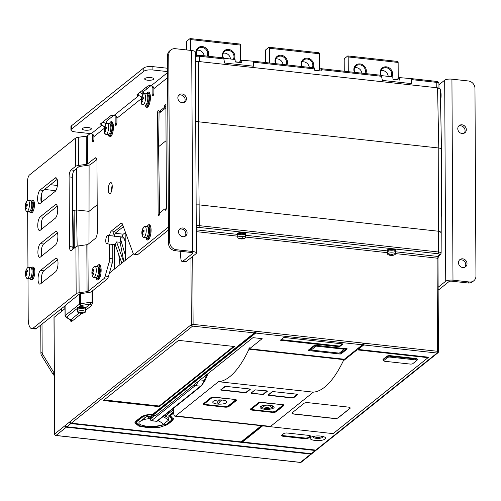 <?xml version="1.0" encoding="UTF-8"?>
<svg xmlns="http://www.w3.org/2000/svg" width="501" height="501" viewBox="0 0 501 501"><rect width="100%" height="100%" fill="white"/><g stroke="black" fill="none" stroke-linecap="round" stroke-linejoin="round"><path stroke-width="0.75" d="M54.083 317.672A1.409 0.426 -0.3 0 1 53.989 317.521A1.409 0.426 -0.3 0 1 54.077 317.371L54.69 433.96L65.03 425.681L65.606 425.75M65.017 308.616L54.077 317.371M80.404 293.661L80.454 303.712A1.409 0.426 179.7 0 0 79.715 303.95L79.665 293.899A1.409 0.426 179.7 0 1 80.404 293.661L89.879 292.327A5.624 1.703 -0.3 0 0 91.464 291.638L107.057 279.157L103.77 278.794A5.624 1.91 -83.7 0 0 105.172 276.095L108.949 262.768A5.624 1.91 -83.7 0 0 109.512 258.51L109.437 244.087M79.665 293.899L65.092 305.56A1.409 0.426 179.7 0 0 64.998 305.716A1.409 0.426 179.7 0 0 65.055 305.829M195.39 61.485L198.371 61.473L437.561 87.825L440.279 88.996L441.5 149.173L439.577 148.121M89.097 165.048L88.996 243.517M114.19 236.722L115.105 233.284L123.265 234.186A2.812 0.958 -83.7 0 0 122.35 237.023M314.146 67.986A1.409 0.476 96.3 0 1 314.309 67.929A1.409 0.476 96.3 0 1 314.653 68.925L254.032 62.249L253.844 61.266L241.614 60.226L241.877 62.706L235.307 61.98L235.044 59.5L223.96 58.279M238.363 62.318A3.513 1.065 179.7 0 0 239.616 61.823L239.616 62.456M241.614 60.226L239.616 61.823M314.653 68.925L314.659 70.265L321.229 70.992L321.222 69.652A1.409 0.476 -83.7 0 0 320.878 68.656A1.409 0.476 -83.7 0 0 320.715 68.712L318.467 70.509M436.246 87.681L436.214 82.321L411.741 79.621L411.546 78.644L399.322 77.599L399.585 80.079L393.009 79.352L392.746 76.872L381.668 75.651M396.072 79.69A3.513 1.065 179.7 0 0 397.324 79.196L397.324 79.828M399.322 77.599L397.324 79.196M223.634 57.941L224.648 63.032L253.562 66.213L254.032 62.249M411.741 79.621L411.265 83.592L382.357 80.404L381.342 75.313L320.878 68.656M411.027 83.561L411.146 78.901M253.318 66.188L253.443 61.529M123.822 261.547L120.108 242.309A4.221 1.434 -83.7 0 0 120.152 237.725L125.444 255.642M119.908 264.678L118.756 254.564M123.653 261.685L116.551 241.914L115.186 244.62L121.837 263.138M112.243 186.785L111.936 189.735M125.125 231.493L125.501 260.201L114.616 268.918L114.297 244.62M125.144 232.683L123.265 234.186M74.292 248.108L74.123 210.044L72.914 210.483L76.54 209.969L77.154 246.216M111.93 186.535L111.923 187.036M198.371 61.473L198.277 121.511L195.709 121.486L438.782 148.002L437.561 87.825M107.715 235.407A4.221 1.434 96.3 0 1 108.736 239.077A4.221 1.434 96.3 0 1 107.277 243.624A4.221 1.434 96.3 0 1 106.794 243.793A4.221 1.434 96.3 0 1 105.861 242.165A4.221 1.434 96.3 0 1 106.162 237.681A4.221 1.434 96.3 0 1 107.715 235.407L123.296 237.13A4.221 1.434 96.3 0 1 124.091 238.163L125.263 242.133M120.108 242.309L116.551 241.914M239.923 44.132A1.409 0.476 96.3 0 1 240.085 44.069A1.409 0.476 96.3 0 1 240.43 45.071L240.518 61.103M240.43 45.071L190.493 39.566L190.549 50.369M196.874 55.285A6.676 5.949 -128.7 0 1 202.185 46.549A6.676 5.949 -128.7 0 1 208.065 56.225M223.014 57.872A6.676 5.949 -128.7 0 1 228.8 49.48A6.676 5.949 -128.7 0 1 234.205 59.406M190.493 39.566A1.409 0.476 -83.7 0 0 190.142 38.571A1.409 0.476 -83.7 0 0 189.985 38.627L186.986 41.026A1.409 0.476 -83.7 0 0 186.497 42.767L186.535 49.931M142.835 94.47L142.81 90.017M146.818 88.909L146.806 86.823M318.78 52.818A1.409 0.476 96.3 0 1 318.937 52.762A1.409 0.476 96.3 0 1 319.287 53.757L319.369 69.789M319.287 53.757L269.344 48.253L269.419 62.982M275.581 63.665A6.676 5.949 -128.7 0 1 281.199 55.254A6.676 5.949 -128.7 0 1 286.916 64.911M301.865 66.558A6.676 5.949 -128.7 0 1 307.489 58.147A6.676 5.949 -128.7 0 1 313.2 67.81M269.344 48.253A1.409 0.476 -83.7 0 0 268.999 47.257A1.409 0.476 -83.7 0 0 268.837 47.313L265.843 49.712A1.409 0.476 -83.7 0 0 265.348 51.453L265.405 62.544M397.631 61.504A1.409 0.476 96.3 0 1 397.794 61.448A1.409 0.476 96.3 0 1 398.138 62.443L398.22 78.475M398.138 62.443L348.195 56.939L348.276 71.674M354.432 72.351A6.676 5.949 -128.7 0 1 360.056 63.94A6.676 5.949 -128.7 0 1 365.768 73.597M380.722 75.244A6.676 5.949 -128.7 0 1 386.503 66.858A6.676 5.949 -128.7 0 1 391.907 76.778M348.195 56.939A1.409 0.476 -83.7 0 0 347.851 55.943A1.409 0.476 -83.7 0 0 347.688 55.999L344.694 58.398A1.409 0.476 -83.7 0 0 344.2 60.139L344.262 71.23M260.539 406.524A7.033 2.123 -0.3 0 1 262.543 405.653A7.033 2.123 -0.3 0 1 271.661 405.61A7.033 2.123 -0.3 0 1 272.951 408.409A7.033 2.123 -0.3 0 1 263.883 409.154A7.033 2.123 -0.3 0 1 260.539 406.524M270.315 405.34A5.624 1.703 -0.3 0 1 272.732 406.724A5.624 1.703 -0.3 0 1 272.362 407.332A5.624 1.703 -0.3 0 1 266.1 408.434A5.624 1.703 -0.3 0 1 261.484 406.787A5.624 1.703 -0.3 0 1 261.854 406.179A5.624 1.703 -0.3 0 1 263.889 405.378M272.732 406.693A5.624 1.703 -0.3 0 1 272.362 407.263A5.624 1.703 -0.3 0 1 266.156 408.365A5.624 1.703 -0.3 0 1 261.484 406.749M263.595 406.217A3.513 1.065 -0.3 0 1 263.589 406.186A3.513 1.065 -0.3 0 1 266.144 405.152M268.06 405.14A3.513 1.065 -0.3 0 1 270.621 406.148A3.513 1.065 -0.3 0 1 270.621 406.186M270.39 406.599A3.513 1.065 -0.3 0 1 266.476 407.282A3.513 1.065 -0.3 0 1 263.589 406.255A3.513 1.065 -0.3 0 1 268.354 405.234A3.513 1.065 -0.3 0 1 270.621 406.217A3.513 1.065 -0.3 0 1 270.39 406.599M213.226 401.314A7.033 2.123 -0.3 0 1 215.236 400.443A7.033 2.123 -0.3 0 1 223.465 400.205A7.033 2.123 -0.3 0 1 224.348 400.399A7.033 2.123 -0.3 0 1 225.638 403.192A7.033 2.123 -0.3 0 1 216.576 403.944A7.033 2.123 -0.3 0 1 213.226 401.314M216.852 402.998A17.466 15.55 -128.7 0 1 218.787 403.211L218.787 403.28A17.391 15.487 51.3 0 0 216.814 403.067A18.249 6.206 96.3 0 1 220.183 399.917M218.787 403.28A18.249 6.206 96.3 0 1 222.626 400.08M218.787 403.211A18.318 6.231 96.3 0 1 222.281 400.036M297.193 394.262L293.248 397.581L292.346 397.706L268.949 395.126L268.542 394.857L272.438 391.676M272.876 391.607L272.438 391.738M255.222 389.841L251.283 393.034L262.248 394.387L263.157 394.262L266.858 390.912M225.563 386.396L221.229 389.646L221.636 389.916L245.033 392.496L245.941 392.364L249.836 389.246L249.63 389.008M383.835 360.92A2.11 0.639 179.7 0 0 385.081 361.309L410.056 364.058A2.11 0.639 179.7 0 0 412.774 363.676L416.519 360.682A2.11 0.639 179.7 0 0 416.55 360.657A2.11 0.639 179.7 0 0 415.298 359.862L390.329 357.113A2.11 0.639 179.7 0 0 387.605 357.495L383.86 360.495A2.11 0.639 179.7 0 0 383.835 360.92L383.165 360.325A2.812 0.852 -0.3 0 1 383.014 360.056A2.812 0.852 -0.3 0 1 383.202 359.749L386.947 356.75A2.812 0.852 -0.3 0 1 390.573 356.242L415.542 358.992A2.812 0.852 -0.3 0 1 417.358 359.781A2.812 0.852 -0.3 0 1 417.214 360.05A2.812 0.852 -0.3 0 1 417.176 360.081L416.575 360.626M383.014 360.056L383.014 359.518A2.812 0.852 -0.3 0 1 383.196 359.217L386.941 356.217A2.812 0.852 -0.3 0 1 390.573 355.704L415.542 358.459A2.812 0.852 -0.3 0 1 417.352 359.242L417.358 359.781M292.014 413.062A3.513 1.065 179.7 0 0 294.275 413.976L333.704 418.322A3.513 1.065 179.7 0 0 338.238 417.684L349.974 408.29A3.513 1.065 179.7 0 0 350.193 407.977M303.975 403.355A3.513 1.065 -0.3 0 1 308.51 402.716L347.938 407.062A3.513 1.065 -0.3 0 1 350.205 408.046A3.513 1.065 -0.3 0 1 349.974 408.421L338.238 417.815A3.513 1.065 -0.3 0 1 333.704 418.454L294.275 414.114A3.513 1.065 -0.3 0 1 292.008 413.131A3.513 1.065 -0.3 0 1 292.24 412.749L303.975 403.355M428.029 357.132L428.036 357.67L357.063 349.855L357.063 349.097M262.167 425.812L333.134 433.628L428.036 357.67M343.298 360.877L357.063 349.855M150.2 416.406L150.219 419.13L155.097 415.223M153.287 415.323L150.212 417.79A1.409 0.426 179.7 0 0 152.022 417.533L154.903 415.229M198.346 381.355A21.092 7.171 96.3 0 1 195.265 385.613L151.54 420.615L150.219 419.13A1.409 1.252 51.3 0 0 151.54 420.615L156.406 421.297L157.665 420.946L201.396 385.952L205.36 379.933L207.971 373.646M304.658 438.663L304.658 437.993A2.812 0.852 179.7 0 0 308.284 437.486L308.29 438.156A2.812 0.852 -0.3 0 1 304.658 438.663L283.372 436.315A2.812 0.852 -0.3 0 1 281.556 435.532A2.812 0.852 -0.3 0 1 281.744 435.231L283.842 433.547A2.812 0.852 -0.3 0 1 287.468 433.039L308.754 435.388A2.812 0.852 -0.3 0 1 310.57 436.171A2.812 0.852 -0.3 0 1 310.388 436.471L310.382 435.87M281.781 435.194A2.812 0.852 179.7 0 0 283.366 435.645L283.372 436.315M304.658 437.993L283.366 435.645M308.284 437.486L310.338 435.839M308.29 438.156L310.388 436.471M339.515 346.748L343.01 343.949L283.867 337.436L280.372 340.229L339.515 346.748L339.509 346.078L281.111 339.64M339.509 346.078L342.271 343.868M92.766 290.593L92.823 301.834A1.409 0.426 -0.3 0 1 92.09 302.078L92.027 291.181M325.105 439.051A7.734 2.336 -0.3 0 1 314.008 440.298A7.734 2.336 -0.3 0 1 311.898 436.803A7.734 2.336 -0.3 0 1 323.846 436.74A7.734 2.336 -0.3 0 1 325.105 439.051M313.288 436.396A4.922 1.49 179.7 0 0 312.95 436.941A4.922 1.49 179.7 0 0 316.989 438.381A4.922 1.49 179.7 0 0 322.475 437.423A4.922 1.49 179.7 0 0 322.794 436.891A4.922 1.49 179.7 0 0 322.45 436.346M261.635 425.731L242.453 441.08L242.453 442.02L315.787 450.098L437.06 353.036A1.409 0.476 -83.7 0 0 437.555 351.295L437.066 258.159L395.452 253.575M262.643 425.863L242.453 442.02M311.296 453.699A1.409 1.252 51.3 0 0 312.167 453.455L316.162 450.255A1.409 1.252 -128.7 0 1 315.292 450.499L70.841 423.57L66.846 426.771L311.296 453.699L315.292 450.499M66.846 426.771A1.409 1.252 -128.7 0 1 65.525 425.286L69.526 422.086L70.102 422.149M311.885 453.618A1.409 1.252 -128.7 0 1 310.795 454.094L66.351 427.171L56.012 435.444A1.409 1.252 -128.7 0 1 54.69 433.96A1.409 0.426 -0.3 0 0 54.596 434.11A1.409 1.409 0 0 0 55.849 435.501A1.409 0.476 96.3 0 1 55.667 435.363M65.525 425.286L65.03 425.681A1.409 1.252 51.3 0 0 66.351 427.171M242.115 441.099L242.453 441.137M192.753 256.324L193.11 324.366A1.409 0.476 96.3 0 1 192.616 326.107L71.342 423.17A1.409 1.252 51.3 0 1 70.021 421.685L69.526 422.086A1.409 1.252 51.3 0 0 70.841 423.57M71.342 423.17L241.144 441.876L261.353 425.7M363.726 344.957A1.409 0.476 -83.7 0 0 364.196 343.636L358.127 348.496L358.134 349.435L363.726 344.957L437.06 353.036A1.409 1.252 -128.7 0 0 437.93 352.792A1.409 1.409 0 0 0 438.456 351.689A1.409 0.426 179.7 0 1 438.369 351.84A1.409 1.252 -128.7 0 1 437.93 352.792L316.663 449.854A1.409 1.252 -128.7 0 1 315.787 450.098M173.64 411.897L168.511 415.999L172.075 418.905L171.123 420.496L166.125 424.491L148.916 427.378L139.892 425.819L136.285 422.894L137.211 421.31L142.209 417.308C144.488 415.698 148.434 414.728 154.058 414.408L255.698 333.059A1.409 0.476 -83.7 0 0 256.168 331.737L254.852 331.593A1.409 0.476 96.3 0 1 254.383 332.914L192.616 326.107A1.409 1.252 -128.7 0 1 191.294 324.623L190.944 257.771M364.196 343.636L362.887 343.492A1.409 0.476 96.3 0 1 362.411 344.813L255.698 333.059M196.141 204.878L199.122 204.865L199.229 225.638A1.409 0.476 -83.7 0 0 199.229 225.638L438.419 251.99A4.221 1.278 -0.3 0 1 441.137 253.168L441.5 149.179M440.799 231.982L440.755 232.852L440.799 231.982L438.312 231.218L199.122 204.871L198.277 121.511M164.447 415.523L165.255 416.212L173.628 409.517L173.64 412.198A5.624 1.91 96.3 0 0 175.024 416.187L269.907 426.639A5.624 1.91 96.3 0 0 270.553 426.407L313.357 392.151L218.467 381.699A122.344 41.602 96.3 0 0 248.991 349.197L343.88 359.649A122.344 41.602 96.3 0 1 313.357 392.151M165.073 415.022L165.255 416.212L168.167 417.414L168.493 420.207L163.495 424.203C158.347 428.756 133.736 426.05 139.842 421.598A21.092 18.781 -128.7 0 1 150.031 418.767M315.699 345.258L316.075 346.122L311.177 350.036L339.302 353.136L344.2 349.216L316.075 346.122M344.2 349.216L345.026 348.489M315.279 345.214L310.269 349.228L311.177 350.036M310.269 349.498L315.58 345.245M343.874 359.192L343.88 359.649M362.411 344.813L344.375 359.248L249.492 348.796L249.485 347.857L248.984 348.258L249.485 348.314M248.984 348.258L248.991 349.197M308.572 350.568L308.165 350.299L314.359 345.339L315.267 345.214L347.262 348.884L341.018 353.919L340.116 354.044L308.572 350.568L308.572 349.974M340.116 354.044L340.11 353.105L341.018 352.98L341.018 353.919M340.11 353.105L339.434 353.03M310.933 349.892L308.948 349.673M346.429 348.646L341.018 352.98M218.467 381.699L175.663 415.955A5.624 1.91 96.3 0 1 175.024 416.187M159.23 406.68L234.399 346.517L178.544 340.361L103.375 400.524L159.23 406.68L159.224 406.01L104.108 399.936M159.224 406.01L233.66 346.435M173.64 412.154L170.102 414.978L170.108 415.918L173.478 418.899L172.432 420.64L167.44 424.635L159.913 427.247L148.672 427.798L138.821 426.1L134.882 422.9L135.896 421.166L140.894 417.164C143.23 415.492 147.275 414.446 153.024 414.039L254.383 332.914M172.432 420.64L172.432 419.7L167.434 423.702L167.44 424.635M170.108 415.918L173.672 413.068M134.938 422.462L137.343 424.572M172.432 419.7L173.402 418.429M137.211 421.31L137.205 420.37L142.271 416.318M154.058 414.408L154.051 413.469L153.713 413.488M137.205 420.37L136.259 421.955L136.266 422.894M172.075 418.905L172.068 417.966L170.991 416.306M170.108 415.755L169.3 415.373M249.492 348.796L262.155 338.657L252.955 337.643L156.055 415.197L146.655 416.632L139.842 421.598M151.289 415.536L148.052 418.128A21.092 18.781 -128.7 0 1 150.024 417.972M145.547 417.12L144.833 417.602A21.092 18.781 -128.7 0 1 146.198 416.794M428.036 357.626L428.574 357.194L358.134 349.435M154.051 413.469L256.168 331.737M393.993 79.296A4.296 4.002 -36 0 0 393.517 79.327M236.29 61.924A4.296 4.002 -36 0 0 235.808 61.955M91.426 305.648A1.409 1.252 51.3 0 0 90.105 304.163L92.09 302.072L80.73 303.669L92.09 302.078A1.409 0.426 -0.3 0 0 92.823 301.834L91.426 305.648L85.483 310.407M77.317 308.416L66.464 317.095L70.541 319.82A1.409 1.252 -128.7 0 1 71.862 321.304L70.829 321.285L70.528 319.607M85.752 308.679L85.646 307.733A4.221 1.278 179.7 0 0 79.077 307.007L78.926 307.038A4.221 1.278 -0.3 0 0 77.317 308.052L77.317 308.722A4.221 1.278 -0.3 0 1 81.531 307.42A4.221 1.278 -0.3 0 1 85.752 308.679A4.221 1.278 -0.3 0 1 85.477 309.13A4.221 1.278 -0.3 0 1 85.214 309.305M79.171 312.912L70.459 320.12L65.681 316.926A1.409 1.221 123.8 0 0 66.464 317.095A1.409 1.252 -128.7 0 1 65.143 315.611L79.715 303.95A1.409 1.252 -128.7 0 0 81.037 305.435A1.409 0.545 -98 0 1 80.454 303.712L80.73 303.675M387.58 254.038A3.939 1.19 179.7 0 0 388.043 254.589A7.033 7.033 0 0 0 394.995 254.558A3.939 1.19 179.7 0 0 395.452 253.994A3.939 1.19 179.7 0 0 392.22 252.842A3.939 1.19 179.7 0 0 387.837 253.612A3.939 1.19 179.7 0 0 387.58 254.038L387.567 251.972A3.939 1.19 -0.3 0 1 387.824 251.546A4.221 1.278 -0.3 0 1 387.279 250.901L387.279 250.231A4.221 1.278 -0.3 0 1 391.488 248.934A4.221 1.278 -0.3 0 1 395.715 250.187L395.715 250.857A4.221 1.278 -0.3 0 1 395.439 251.308A4.221 1.278 -0.3 0 1 395.176 251.483M238.006 235.013A4.221 1.278 -0.3 0 1 237.461 234.393L237.455 233.729A4.221 1.278 -0.3 0 1 241.664 232.426A4.221 1.278 -0.3 0 1 245.891 233.685L245.897 234.349A4.221 1.278 -0.3 0 1 245.622 234.806A4.221 1.278 -0.3 0 1 245.358 234.975M80.911 312.73L80.911 313.119A7.02 2.386 96.3 0 1 80.448 313.225A6.707 5.974 51.3 0 0 81.168 313.307L81.168 312.693M81.168 313.307A7.02 2.386 -83.7 0 0 81.632 313.2L81.632 312.486M82.17 312.06L82.17 313.125A7.02 6.25 51.3 0 0 83.391 312.993L83.391 312.824M81.632 313.2L82.17 313.125M83.391 312.993A6.707 2.28 -83.7 0 0 83.667 312.774A7.02 6.25 -128.7 0 1 82.446 312.906L82.208 312.743A7.02 2.386 -83.7 0 0 82.665 312.104A6.707 5.974 -128.7 0 1 81.945 312.029A7.02 2.386 96.3 0 1 81.481 312.662L80.943 312.737A7.02 6.25 -128.7 0 1 79.722 312.342A6.707 2.28 96.3 0 1 79.584 312.461A6.707 2.28 96.3 0 1 79.446 312.561A7.02 6.25 51.3 0 0 80.667 312.956L80.667 312.668M82.202 312.067L82.208 312.743M77.874 311.434A3.939 1.19 179.7 0 0 77.617 311.86A3.939 1.19 179.7 0 0 78.081 312.411A7.033 7.033 0 0 0 85.032 312.38A3.939 1.19 179.7 0 0 85.489 311.816A3.939 1.19 179.7 0 0 82.258 310.664A3.939 1.19 179.7 0 0 77.874 311.434M77.617 311.86L77.605 309.793A3.939 1.19 -0.3 0 1 77.862 309.368A3.939 1.19 -0.3 0 1 82.252 308.597A3.939 1.19 -0.3 0 1 85.477 309.75L85.489 311.816M77.862 309.361L77.862 308.716A3.676 1.115 -0.3 0 1 78.1 308.322A3.676 1.115 -0.3 0 1 82.195 307.601A3.676 1.115 -0.3 0 1 85.214 308.679L85.214 309.324M77.862 309.342A4.221 1.278 -0.3 0 1 77.386 308.948A4.221 1.278 -0.3 0 1 77.317 308.722M241.05 238.407L241.05 238.795A7.02 2.386 96.3 0 1 240.586 238.902A6.707 5.974 51.3 0 0 241.307 238.977L241.307 238.363M241.307 238.977A7.02 2.386 -83.7 0 0 241.776 238.877L241.77 238.163M242.309 237.737L242.315 238.795A7.02 6.25 51.3 0 0 243.53 238.67L243.53 238.501M241.776 238.877L242.315 238.795M243.53 238.67A6.707 2.28 -83.7 0 0 243.805 238.451A7.02 6.25 -128.7 0 1 242.59 238.576L242.346 238.42A7.02 2.386 -83.7 0 0 242.81 237.781A6.707 5.974 -128.7 0 1 242.083 237.699A7.02 2.386 96.3 0 1 241.626 238.338L241.081 238.413A7.02 6.25 -128.7 0 1 239.866 238.013A6.707 2.28 96.3 0 1 239.728 238.132A6.707 2.28 96.3 0 1 239.591 238.232A7.02 6.25 51.3 0 0 240.812 238.633L240.806 238.344M242.34 237.737L242.346 238.42M238.013 237.105A3.939 1.19 179.7 0 0 237.756 237.53A3.939 1.19 179.7 0 0 238.219 238.088A7.033 7.033 0 0 0 245.171 238.05A3.939 1.19 179.7 0 0 245.628 237.493A3.939 1.19 179.7 0 0 242.403 236.334A3.939 1.19 179.7 0 0 238.013 237.105M237.756 237.53L237.743 235.464A3.939 1.19 -0.3 0 1 238 235.038A3.939 1.19 -0.3 0 1 242.39 234.268A3.939 1.19 -0.3 0 1 245.622 235.42L245.628 237.493M238.006 235.038L238 234.393A3.676 1.115 -0.3 0 1 238.238 233.992A3.676 1.115 -0.3 0 1 242.34 233.272A3.676 1.115 -0.3 0 1 245.352 234.355L245.358 235M237.461 234.393A4.221 1.278 -0.3 0 1 241.67 233.097A4.221 1.278 -0.3 0 1 245.897 234.349M390.874 254.909L390.874 255.297A7.02 2.386 96.3 0 1 390.411 255.404A6.707 5.974 51.3 0 0 391.131 255.485L391.131 254.871M391.131 255.485A7.02 2.386 -83.7 0 0 391.594 255.378L391.594 254.665M392.126 254.239L392.133 255.303A7.02 6.25 51.3 0 0 393.354 255.172L393.354 255.003M391.594 255.378L392.133 255.303M393.354 255.172A6.707 2.28 -83.7 0 0 393.629 254.953A7.02 6.25 -128.7 0 1 392.408 255.084L392.17 254.921A7.02 2.386 -83.7 0 0 392.627 254.283A6.707 5.974 -128.7 0 1 391.907 254.207A7.02 2.386 96.3 0 1 391.444 254.84L390.905 254.915A7.02 6.25 -128.7 0 1 389.684 254.521A6.707 2.28 96.3 0 1 389.546 254.64A6.707 2.28 96.3 0 1 389.409 254.74A7.02 6.25 51.3 0 0 390.63 255.134L390.63 254.846M392.164 254.245L392.17 254.921M395.176 251.502L395.176 250.857A3.676 1.115 -0.3 0 0 392.158 249.78A3.676 1.115 -0.3 0 0 388.062 250.5A3.676 1.115 -0.3 0 0 387.824 250.895L387.824 251.54A3.939 1.19 -0.3 0 1 392.214 250.776A3.939 1.19 -0.3 0 1 395.439 251.928L395.452 253.994M387.279 250.901A4.221 1.278 -0.3 0 1 391.494 249.598A4.221 1.278 -0.3 0 1 395.715 250.857M159.594 213.683L158.585 146.699L159.067 113.27L165.9 107.803M158.585 146.699L166.075 140.706M166.363 208.36L165.48 209.067M441.224 149.636C441.901 148.885 441.08 148.34 438.782 148.008L438.419 251.99A4.221 1.278 -0.3 0 1 441.137 253.168L440.429 254.577L438.431 256.18A1.409 1.252 -128.7 0 1 437.561 256.418L439.559 254.821A1.409 1.252 51.3 0 0 440.429 254.577M72.639 174.398L72.564 210.764L72.914 210.483L72.971 172.939M73.027 249.116L72.564 210.764M115.105 233.284L123.359 226.677M364.897 73.503A5.974 5.323 51.3 0 0 363.169 66.32A5.974 5.323 51.3 0 0 356.105 65.838A5.974 5.323 51.3 0 0 354.808 72.388M354.702 67.673A5.974 5.323 -128.7 0 1 356.311 67.61A5.974 5.323 -128.7 0 1 361.879 73.171M391.03 76.684A5.974 5.323 51.3 0 0 389.584 69.332A5.974 5.323 51.3 0 0 382.388 68.737A5.974 5.323 51.3 0 0 381.092 75.288M380.985 70.566A5.974 5.323 -128.7 0 1 382.595 70.503A5.974 5.323 -128.7 0 1 388.194 76.371M207.189 56.131A5.974 5.323 51.3 0 0 205.46 48.948A5.974 5.323 51.3 0 0 198.396 48.465A5.974 5.323 51.3 0 0 197.206 55.248M196.999 50.3A5.974 5.323 -128.7 0 1 198.609 50.238A5.974 5.323 -128.7 0 1 204.17 55.799M233.328 59.312A5.974 5.323 51.3 0 0 231.875 51.96A5.974 5.323 51.3 0 0 224.68 51.365A5.974 5.323 51.3 0 0 223.383 57.916M223.283 53.194A5.974 5.323 -128.7 0 1 224.893 53.131A5.974 5.323 -128.7 0 1 230.485 58.999M286.046 64.817A5.974 5.323 51.3 0 0 284.311 57.634A5.974 5.323 51.3 0 0 277.253 57.152A5.974 5.323 51.3 0 0 275.951 63.702M275.851 58.986A5.974 5.323 -128.7 0 1 277.46 58.924A5.974 5.323 -128.7 0 1 283.021 64.485M312.33 67.71A5.974 5.323 51.3 0 0 310.595 60.527A5.974 5.323 51.3 0 0 303.537 60.051A5.974 5.323 51.3 0 0 302.235 66.602M302.134 61.88A5.974 5.323 -128.7 0 1 303.744 61.817A5.974 5.323 -128.7 0 1 309.305 67.378M69.1 176.897A5.624 1.91 96.3 0 1 71.073 169.939L74.361 170.302A5.624 1.91 -83.7 0 0 72.388 177.26L69.1 176.897L69.47 246.586L72.751 246.949A5.624 1.91 -83.7 0 0 72.977 249.16M28.006 278.581L28.213 318.63A14.059 4.778 -83.7 0 0 31.669 328.606A14.059 4.778 -83.7 0 0 33.279 328.03L76.158 293.718A5.624 1.703 -0.3 0 1 79.108 292.753L87.068 291.632A2.11 0.639 179.7 0 0 88.176 291.275L103.77 278.794M65.005 305.873L36.567 328.393A14.059 4.778 96.3 0 1 34.957 328.969L31.669 328.606M57.296 206.161L43.506 217.196A7.033 2.392 -83.7 0 0 41.326 222.5A7.033 2.392 -83.7 0 0 41.483 229.283M57.577 259.762L43.787 270.803A7.033 2.392 -83.7 0 0 41.602 276.107A7.033 2.392 -83.7 0 0 41.765 282.89M57.44 232.965L43.65 244A7.033 2.392 -83.7 0 0 41.464 249.304A7.033 2.392 -83.7 0 0 41.627 256.086M57.158 179.358L43.368 190.399A7.033 2.392 -83.7 0 0 41.182 195.697A7.033 2.392 -83.7 0 0 41.345 202.479M74.361 170.302L78.776 166.764A2.11 0.639 -0.3 0 1 79.884 166.407L87.844 165.286A5.624 1.703 179.7 0 0 90.794 164.328L96.749 159.562M196.029 253.7L186.121 261.628A5.624 1.91 96.3 0 1 185.483 261.854L182.195 261.491A5.624 1.91 -83.7 0 0 182.84 261.265L192.741 253.337A2.11 0.639 179.7 0 0 192.879 253.105A2.11 0.639 179.7 0 0 191.52 252.517L175.093 250.707A7.033 6.262 -128.7 0 1 168.486 243.286L169.739 242.284A7.033 6.262 51.3 0 0 176.339 249.711L192.772 251.521A5.624 1.703 -0.3 0 1 196.398 253.086A5.624 1.703 -0.3 0 1 196.029 253.7M109.569 235.614A5.624 1.91 96.3 0 1 111.372 230.992L120.866 223.396A5.624 1.91 96.3 0 1 121.505 223.164A5.624 1.91 96.3 0 1 122.476 224.26L133.084 253.18A5.624 1.91 -83.7 0 0 134.049 254.276A5.624 1.91 -83.7 0 0 134.694 254.045L137.975 254.408L168.417 230.04M137.975 254.408A5.624 1.91 96.3 0 1 137.33 254.633L134.049 254.276M111.372 230.992L114.66 231.349L122.714 224.905M114.66 231.349A5.624 1.91 -83.7 0 0 112.85 235.977M109.512 258.51L112.794 258.873L112.719 244.45M112.794 258.873A5.624 1.91 96.3 0 1 112.23 263.131L108.46 276.452A5.624 1.91 96.3 0 1 107.057 279.157M112.199 185.527A5.624 1.91 -83.7 0 0 111.579 191.15M147.501 226.721A6.325 2.154 96.3 0 1 148.647 226.02L149.693 226.133A6.325 2.154 96.3 0 1 150.92 227.798M149.868 237.355A6.325 2.154 96.3 0 1 148.309 238.714L147.256 238.595A6.325 2.154 96.3 0 1 146.292 237.662M99.918 277.335A6.325 2.154 96.3 0 1 98.365 278.688L97.313 278.575A6.325 2.154 96.3 0 1 96.349 277.635M97.551 266.695A6.325 2.154 96.3 0 1 98.697 265.993L99.749 266.112A6.325 2.154 96.3 0 1 100.97 267.772M146.806 94.05A6.325 2.154 96.3 0 1 147.952 93.349L149.004 93.462A6.325 2.154 96.3 0 1 150.225 95.121M149.173 104.684A6.325 2.154 96.3 0 1 147.613 106.037L146.561 105.924A6.325 2.154 96.3 0 1 145.597 104.991M109.844 123.628A6.325 2.154 96.3 0 1 110.99 122.927L112.042 123.046A6.325 2.154 96.3 0 1 113.264 124.705M112.211 134.268A6.325 2.154 96.3 0 1 110.652 135.621L109.606 135.508A6.325 2.154 96.3 0 1 108.636 134.575M90.18 133.567L87.362 135.821A2.11 0.639 179.7 0 1 86.253 136.178L78.294 137.299A5.624 1.703 -0.3 0 0 75.344 138.263L29.471 174.974A5.624 1.91 -83.7 0 0 27.499 181.938L27.599 200.419M27.655 211.579L27.95 267.428M69.47 246.586A5.624 1.91 96.3 0 0 70.848 250.575A5.624 1.91 96.3 0 0 71.493 250.343L75.908 246.811A5.624 1.703 -0.3 0 1 78.864 245.847L86.823 244.732A2.11 0.639 179.7 0 0 87.932 244.369L95.365 238.42A5.624 1.91 96.3 0 0 97.332 231.462L96.969 161.779A5.624 1.91 96.3 0 0 95.585 157.784A5.624 1.91 96.3 0 0 94.939 158.015L87.512 163.965A2.11 0.639 -0.3 0 1 86.404 164.322L78.444 165.443A5.624 1.703 179.7 0 0 75.488 166.401L71.073 169.939M40.149 203.437L55.135 191.445A7.033 2.392 -83.7 0 0 57.571 183.861A7.033 2.392 -83.7 0 0 55.868 177.755A7.033 2.392 -83.7 0 0 55.066 178.043L40.08 190.036A7.033 2.392 -83.7 0 0 37.644 197.613A7.033 2.392 -83.7 0 0 39.347 203.719A7.033 2.392 -83.7 0 0 40.149 203.437M40.575 283.842L55.555 271.849A7.033 2.392 -83.7 0 0 57.991 264.271A7.033 2.392 -83.7 0 0 56.294 258.159A7.033 2.392 -83.7 0 0 55.486 258.447L40.5 270.44A7.033 2.392 -83.7 0 0 38.07 278.024A7.033 2.392 -83.7 0 0 39.767 284.13A7.033 2.392 -83.7 0 0 40.575 283.842M40.293 230.235L55.273 218.242A7.033 2.392 -83.7 0 0 57.709 210.664A7.033 2.392 -83.7 0 0 56.012 204.558A7.033 2.392 -83.7 0 0 55.204 204.846L40.224 216.839A7.033 2.392 -83.7 0 0 37.788 224.417A7.033 2.392 -83.7 0 0 39.485 230.523A7.033 2.392 -83.7 0 0 40.293 230.235M40.362 243.636A7.033 2.392 -83.7 0 0 37.926 251.22A7.033 2.392 -83.7 0 0 39.629 257.326A7.033 2.392 -83.7 0 0 40.431 257.038L55.417 245.045A7.033 2.392 -83.7 0 0 57.853 237.468A7.033 2.392 -83.7 0 0 56.15 231.362A7.033 2.392 -83.7 0 0 55.348 231.644L40.362 243.636L43.65 244M31.062 267.722A6.325 2.154 96.3 0 1 32.208 267.02L33.26 267.139A6.325 2.154 96.3 0 1 34.813 271.436A6.325 2.154 96.3 0 1 33.454 278.312A6.325 2.154 96.3 0 1 31.876 279.715L30.824 279.602A6.325 2.154 96.3 0 1 29.86 278.669M30.711 200.719A6.325 2.154 96.3 0 1 31.857 200.018L32.909 200.131A6.325 2.154 96.3 0 1 34.356 206.656A6.325 2.154 96.3 0 1 31.525 212.712L30.473 212.593A6.325 2.154 96.3 0 1 29.509 211.66M134.694 254.045L168.405 227.066M180.128 251.264L180.874 258.685A5.624 1.91 -83.7 0 0 182.195 261.491M153.632 87.537L152.104 87.368L152.135 94.069A2.461 0.839 -83.7 0 0 152.742 95.816A2.461 0.839 -83.7 0 0 153.882 92.672L153.863 88.652A2.812 2.505 51.3 0 0 151.221 85.684A2.812 0.852 -0.3 0 0 147.595 86.191L137.105 94.589A2.812 0.852 -0.3 0 0 136.923 94.889A2.812 0.852 -0.3 0 0 138.733 95.672A2.812 2.505 -128.7 0 1 141.326 98.133M152.104 87.368A2.812 0.958 -83.7 0 0 151.859 85.828M143.111 94.294A2.812 0.958 -83.7 0 1 144.094 91.088L150.882 85.652M141.395 102.104L141.395 102.667A2.461 0.839 -83.7 0 0 142.002 104.408A2.461 0.839 -83.7 0 0 142.259 104.327M116.67 117.121L115.142 116.952L115.174 123.653A2.461 0.839 -83.7 0 0 115.781 125.4A2.461 0.839 -83.7 0 0 116.921 122.257L116.902 118.236A2.812 2.505 51.3 0 0 114.259 115.261A2.812 0.852 -0.3 0 0 110.633 115.775L100.144 124.167A2.812 0.852 -0.3 0 0 99.962 124.473A2.812 0.852 -0.3 0 0 101.772 125.256A2.812 2.505 -128.7 0 1 104.365 127.717M115.142 116.952A2.812 0.958 -83.7 0 0 114.898 115.412M106.156 123.879A2.812 0.958 -83.7 0 1 107.133 120.666L113.927 115.236M104.433 131.688L104.433 132.245A2.461 0.839 -83.7 0 0 105.041 133.992A2.461 0.839 -83.7 0 0 105.298 133.911M167.591 71.599L152.893 69.983A7.033 2.123 179.7 0 0 143.825 71.261L71.399 129.227A7.033 2.123 179.7 0 0 70.942 129.984A7.033 2.123 179.7 0 0 75.476 131.945L91.245 133.686A2.812 2.505 -128.7 0 1 93.887 136.654L93.9 139.334A2.11 0.72 96.3 0 1 92.923 142.027A2.11 0.72 96.3 0 1 92.403 140.53L92.378 135.846A4.221 1.434 -83.7 0 0 92.153 133.949M166.42 207.52A2.11 0.72 96.3 0 1 165.443 210.213A2.11 0.72 96.3 0 1 164.992 209.474A1.409 0.476 -83.7 0 0 164.691 208.98A1.409 0.476 -83.7 0 0 164.528 209.036L160.026 212.643A1.409 0.476 -83.7 0 0 159.569 213.808A2.11 0.72 96.3 0 1 158.648 215.655A2.11 0.72 96.3 0 1 158.128 214.159L157.602 112.844A2.11 0.72 96.3 0 1 158.579 110.145A2.11 0.72 96.3 0 1 159.03 110.89A1.409 0.476 -83.7 0 0 159.331 111.385A1.409 0.476 -83.7 0 0 159.493 111.328L163.996 107.721A1.409 0.476 -83.7 0 0 164.453 106.55A2.11 0.72 96.3 0 1 165.374 104.709A2.11 0.72 96.3 0 1 165.894 106.206L166.42 207.52M147.169 226.565A7.734 2.63 96.3 0 1 149.192 224.661A7.734 2.63 96.3 0 1 150.958 232.639A7.734 2.63 96.3 0 1 147.501 240.035A7.734 2.63 96.3 0 1 145.935 237.743M146.474 93.894A7.734 2.63 96.3 0 1 148.496 91.99A7.734 2.63 96.3 0 1 150.262 99.968A7.734 2.63 96.3 0 1 146.806 107.364A7.734 2.63 96.3 0 1 145.24 105.066M109.512 123.478A7.734 2.63 96.3 0 1 111.535 121.574A7.734 2.63 96.3 0 1 113.301 129.546A7.734 2.63 96.3 0 1 109.844 136.948A7.734 2.63 96.3 0 1 108.279 134.65M97.219 266.538A7.734 2.63 96.3 0 1 99.248 264.641A7.734 2.63 96.3 0 1 101.014 272.613A7.734 2.63 96.3 0 1 97.551 280.015A7.734 2.63 96.3 0 1 95.992 277.717M108.247 189.754A5.624 1.91 96.3 0 1 110.865 182.564A5.624 1.91 96.3 0 1 112.243 186.554A5.624 1.91 96.3 0 1 109.631 193.743A5.624 1.91 96.3 0 1 108.247 189.754M85.164 130.172A4.572 1.384 -0.3 0 1 82.22 128.895A4.572 1.384 -0.3 0 1 86.786 127.492A4.572 1.384 -0.3 0 1 91.357 128.851A4.572 1.384 -0.3 0 1 85.164 130.172M147.601 80.204A4.572 1.384 -0.3 0 1 144.657 78.926A4.572 1.384 -0.3 0 1 149.217 77.523A4.572 1.384 -0.3 0 1 153.794 78.876A4.572 1.384 -0.3 0 1 147.601 80.204M139.691 92.516A6.325 5.636 -128.7 0 1 142.917 94.557M102.73 122.1A6.325 5.636 -128.7 0 1 105.955 124.142M167.572 68.249L152.874 66.633L152.893 69.983M169.739 242.284L168.756 54.665A7.033 6.262 51.3 0 1 170.935 49.906A7.033 6.262 51.3 0 1 175.287 48.691L191.72 50.501A5.624 1.703 -0.3 0 1 195.346 52.073L196.398 253.086M177.849 97.858A4.572 4.071 -128.7 0 1 179.264 94.764A4.572 4.071 -128.7 0 1 183.848 94.551A4.572 4.071 -128.7 0 1 186.391 98.803A4.572 4.071 -128.7 0 1 184.975 101.897A4.572 4.071 -128.7 0 1 180.391 102.11A4.572 4.071 -128.7 0 1 177.849 97.858M178.55 231.869A4.572 4.071 -128.7 0 1 179.965 228.775A4.572 4.071 -128.7 0 1 184.55 228.562A4.572 4.071 -128.7 0 1 187.092 232.815A4.572 4.071 -128.7 0 1 185.677 235.908A4.572 4.071 -128.7 0 1 181.093 236.121A4.572 4.071 -128.7 0 1 178.55 231.869M184.293 102.329A4.572 4.071 51.3 0 0 185.138 99.799A4.572 4.071 51.3 0 0 182.971 95.785A4.572 4.071 51.3 0 0 178.694 95.334M184.994 236.34A4.572 4.071 51.3 0 0 185.84 233.81A4.572 4.071 51.3 0 0 183.673 229.796A4.572 4.071 51.3 0 0 179.396 229.345M168.756 54.665L167.503 55.667L168.486 243.286M167.503 55.667A7.033 6.262 -128.7 0 1 169.682 50.902L170.935 49.906M70.942 129.984L70.923 126.634A7.033 2.123 -0.3 0 1 71.38 125.876L71.399 129.227M143.825 71.261L143.806 67.911L71.38 125.876M143.806 67.911A7.033 2.123 -0.3 0 1 152.874 66.633M148.039 227.523L148.471 227.567A4.766 1.622 96.3 0 1 149.561 232.483A4.766 1.622 96.3 0 1 147.432 237.042L146.993 236.998M148.647 226.02A6.325 2.154 96.3 0 1 150.087 232.539A6.325 2.154 96.3 0 1 147.256 238.595A7.033 2.392 -83.7 0 0 148.828 239.265M142.81 233.36L142.397 233.316A9.124 8.129 51.3 0 0 142.791 234.844A8.598 2.599 -0.3 0 1 143.142 234.562A9.124 8.129 -128.7 0 1 142.747 233.034A1.609 0.545 -83.7 0 0 143.111 231.744A9.124 2.762 -0.3 0 1 144.05 231.343A8.598 7.659 -128.7 0 1 144.044 230.41A9.124 2.762 179.7 0 0 143.104 230.811L144.037 230.911M143.104 230.811A1.609 0.545 -83.7 0 0 142.735 230.116A9.124 8.129 -128.7 0 1 143.111 228.669A8.598 2.599 179.7 0 0 142.76 228.944L143.004 228.976M142.76 228.944A9.124 8.129 51.3 0 0 142.384 230.391L143.029 230.466M143.104 231.8L142.021 231.681A9.124 2.762 179.7 0 0 141.846 232.163L143.023 232.295M142.384 230.391A1.609 0.545 -83.7 0 0 142.021 231.681M141.846 232.163A8.598 7.659 51.3 0 0 141.839 232.633A8.598 7.659 51.3 0 0 141.852 233.103A9.124 2.762 -0.3 0 1 142.021 232.621L142.898 232.715M142.021 232.621A1.609 0.545 -83.7 0 0 142.397 233.316M142.816 236.754A5.624 1.91 -83.7 0 0 143.624 237.487A5.624 1.91 -83.7 0 0 146.142 232.107A5.624 1.91 -83.7 0 0 144.858 226.308A5.624 1.91 -83.7 0 0 143.906 226.847A9.137 9.137 0 0 0 142.816 236.754M144.858 226.308L147.119 226.558A5.624 1.91 96.3 0 1 148.409 232.358A5.624 1.91 96.3 0 1 145.891 237.737L143.624 237.487M110.383 124.43L110.815 124.48A4.766 1.622 96.3 0 1 111.905 129.396A4.766 1.622 96.3 0 1 109.775 133.955L109.337 133.905M112.669 122.613A7.033 2.392 -83.7 0 0 111.003 122.933A6.325 2.154 96.3 0 1 112.437 129.452A6.325 2.154 96.3 0 1 109.606 135.508M105.448 128.713L104.365 128.588A9.124 2.762 179.7 0 0 104.189 129.076L105.367 129.208M104.189 129.076A8.598 7.659 51.3 0 0 104.183 129.546A8.598 7.659 51.3 0 0 104.195 130.016A9.124 2.762 -0.3 0 1 104.371 129.527L105.241 129.627M104.371 129.527A1.609 0.545 -83.7 0 0 104.74 130.222A9.124 8.129 51.3 0 0 105.135 131.757A8.598 2.599 -0.3 0 1 105.486 131.475A9.124 8.129 -128.7 0 1 105.091 129.947A1.609 0.545 -83.7 0 0 105.454 128.657A9.124 2.762 -0.3 0 1 106.394 128.256A8.598 7.659 -128.7 0 1 106.387 127.317A9.124 2.762 179.7 0 0 105.454 127.717A1.609 0.545 -83.7 0 0 105.078 127.022A9.124 8.129 -128.7 0 1 105.454 125.576A8.598 2.599 179.7 0 0 105.104 125.857A9.124 8.129 51.3 0 0 104.728 127.304A1.609 0.545 -83.7 0 0 104.365 128.588M105.16 133.667A5.624 1.91 -83.7 0 0 105.968 134.4A5.624 1.91 -83.7 0 0 108.485 129.02A5.624 1.91 -83.7 0 0 107.201 123.221A5.624 1.91 -83.7 0 0 106.25 123.76A9.137 9.137 0 0 0 105.16 133.667M107.201 123.221L109.469 123.465A5.624 1.91 96.3 0 1 110.752 129.271A5.624 1.91 96.3 0 1 108.235 134.65L105.968 134.4M105.454 127.717L106.381 127.824M105.154 130.273L104.74 130.222M104.728 127.304L105.373 127.373M98.09 267.496L98.528 267.547A4.766 1.622 96.3 0 1 99.699 270.784A4.766 1.622 96.3 0 1 98.672 275.963A4.766 1.622 96.3 0 1 97.482 277.022L97.044 276.972M98.697 265.993A6.325 2.154 96.3 0 1 100.25 270.289A6.325 2.154 96.3 0 1 98.891 277.172A6.325 2.154 96.3 0 1 97.313 278.575A7.033 2.392 -83.7 0 0 98.885 279.245M93.292 273.252L92.672 273.183A9.124 6.457 27.5 0 0 93.274 274.429A8.598 5.329 -10.3 0 1 93.424 274.122A8.598 5.329 -10.3 0 1 93.599 273.815A9.124 6.457 -152.5 0 1 92.992 272.563A1.609 0.545 -83.7 0 0 93.186 271.11A9.124 5.655 -10.3 0 1 94.082 270.177A8.598 6.087 -152.5 0 1 93.944 269.413A9.124 5.655 169.7 0 0 93.048 270.352A1.609 0.545 -83.7 0 0 92.791 270.089A1.609 0.545 -83.7 0 0 92.566 270.196A9.124 6.457 -152.5 0 1 92.729 269.037A8.598 5.329 169.7 0 0 92.409 269.651A9.124 6.457 27.5 0 0 92.24 270.816A1.609 0.545 -83.7 0 0 92.046 272.268A9.124 5.655 169.7 0 0 91.921 273.289A8.598 6.087 27.5 0 0 92.059 274.053A9.124 5.655 -10.3 0 1 92.184 273.032A1.609 0.545 -83.7 0 0 92.441 273.289A1.609 0.545 -83.7 0 0 92.672 273.183M95.084 276.22A5.624 1.91 -83.7 0 0 96.292 270.102A5.624 1.91 -83.7 0 0 94.908 266.288A5.624 1.91 -83.7 0 0 93.956 266.826A9.137 9.137 0 0 0 92.867 276.734A5.624 1.91 -83.7 0 0 93.681 277.466A5.624 1.91 -83.7 0 0 95.084 276.22M94.908 266.288L97.175 266.532A5.624 1.91 96.3 0 1 98.553 270.352A5.624 1.91 96.3 0 1 97.351 276.471A5.624 1.91 96.3 0 1 95.941 277.717L93.681 277.466M92.24 270.816L93.33 270.935M92.998 270.246L92.566 270.196M93.048 270.352L93.806 270.434M92.184 273.032L93.242 273.145M93.048 272.381L92.046 272.268M41.821 282.846L41.777 275.199M41.677 256.042L41.639 248.396M41.539 229.239L41.495 221.599M41.395 202.435L41.358 194.795M438.945 84.775L444.681 80.185A5.624 1.703 179.7 0 1 451.933 79.164L468.36 80.974A7.033 6.262 -128.7 0 1 474.967 88.401L475.95 276.02A7.033 6.262 -128.7 0 1 473.771 280.785A7.033 6.262 -128.7 0 1 469.412 281.994L452.985 280.184A5.624 1.703 179.7 0 0 445.733 281.205L438.125 287.298M440.304 90.161A9.137 3.106 96.3 0 1 440.517 100.72M441.168 207.477A9.137 3.106 96.3 0 1 441.112 217.365M438.131 289.39L439.114 289.497L449.015 281.568A2.11 0.639 -0.3 0 1 451.739 281.186L468.166 282.996A7.033 6.262 51.3 0 0 472.524 281.781L473.771 280.785M439.114 289.497A5.624 1.91 96.3 0 1 438.469 289.722L438.137 289.691M466.318 129.64A4.572 4.071 51.3 0 0 463.776 125.388A4.572 4.071 51.3 0 0 459.192 125.601A4.572 4.071 51.3 0 0 457.776 128.694A4.572 4.071 51.3 0 0 460.319 132.947A4.572 4.071 51.3 0 0 464.903 132.734A4.572 4.071 51.3 0 0 466.318 129.64M467.02 263.651A4.572 4.071 51.3 0 0 464.477 259.399A4.572 4.071 51.3 0 0 459.893 259.612A4.572 4.071 51.3 0 0 458.478 262.712A4.572 4.071 51.3 0 0 461.02 266.958A4.572 4.071 51.3 0 0 465.604 266.745A4.572 4.071 51.3 0 0 467.02 263.651M458.622 126.171A4.572 4.071 -128.7 0 1 463.976 127.623A4.572 4.071 -128.7 0 1 464.22 133.166M459.323 260.182A4.572 4.071 -128.7 0 1 464.677 261.635A4.572 4.071 -128.7 0 1 464.922 267.177M31.601 268.523L32.039 268.574A4.766 1.622 96.3 0 1 33.21 271.811A4.766 1.622 96.3 0 1 32.183 276.99A4.766 1.622 96.3 0 1 30.993 278.049L30.561 277.999M32.208 267.02A6.325 2.154 96.3 0 1 33.761 271.317A6.325 2.154 96.3 0 1 32.402 278.199A6.325 2.154 96.3 0 1 30.824 279.602M26.803 274.279L26.184 274.21A9.124 6.457 27.5 0 0 26.785 275.456A8.598 5.329 -10.3 0 1 26.935 275.149A8.598 5.329 -10.3 0 1 27.11 274.842A9.124 6.457 -152.5 0 1 26.509 273.596A1.609 0.545 -83.7 0 0 26.697 272.137A9.124 5.655 -10.3 0 1 27.593 271.204A8.598 6.087 -152.5 0 1 27.455 270.44A9.124 5.655 169.7 0 0 26.559 271.379L27.317 271.461M26.509 271.273L26.077 271.229A9.124 6.457 -152.5 0 1 26.24 270.064A8.598 5.329 169.7 0 0 25.92 270.678L26.115 270.703M26.559 271.379A1.609 0.545 -83.7 0 0 26.309 271.116A1.609 0.545 -83.7 0 0 26.077 271.229M25.92 270.678A9.124 6.457 27.5 0 0 25.758 271.843L26.841 271.962M26.559 273.408L25.564 273.302A9.124 5.655 169.7 0 0 25.438 274.316L25.639 274.341M25.758 271.843A1.609 0.545 -83.7 0 0 25.564 273.302M25.438 274.316A8.598 6.087 27.5 0 0 25.576 275.08A9.124 5.655 -10.3 0 1 25.701 274.06L26.753 274.172M25.701 274.06A1.609 0.545 -83.7 0 0 25.952 274.316A1.609 0.545 -83.7 0 0 26.184 274.21M28.595 277.247A5.624 1.91 -83.7 0 0 29.803 271.129A5.624 1.91 -83.7 0 0 28.419 267.315A5.624 1.91 -83.7 0 0 27.474 267.853A9.137 9.137 0 0 0 26.378 277.761A5.624 1.91 -83.7 0 0 27.192 278.493A5.624 1.91 -83.7 0 0 28.595 277.247M28.419 267.315L30.686 267.565A5.624 1.91 96.3 0 1 32.064 271.379A5.624 1.91 96.3 0 1 30.862 277.498A5.624 1.91 96.3 0 1 29.453 278.744L27.192 278.493M26.321 205.798L25.232 205.679A9.124 2.762 179.7 0 0 25.063 206.168L26.234 206.293M25.063 206.168A8.598 7.659 51.3 0 0 25.05 206.631A8.598 7.659 51.3 0 0 25.069 207.101A9.124 2.762 -0.3 0 1 25.238 206.619L26.115 206.713M25.238 206.619A1.609 0.545 -83.7 0 0 25.614 207.314A9.124 8.129 51.3 0 0 26.002 208.842A8.598 2.599 -0.3 0 1 26.353 208.56A9.124 8.129 -128.7 0 1 25.964 207.032A1.609 0.545 -83.7 0 0 26.328 205.748A9.124 2.762 -0.3 0 1 27.267 205.341A8.598 7.659 -128.7 0 1 27.261 204.408A9.124 2.762 179.7 0 0 26.321 204.809A1.609 0.545 -83.7 0 0 25.946 204.114A9.124 8.129 -128.7 0 1 26.321 202.667A8.598 2.599 179.7 0 0 25.971 202.949A9.124 8.129 51.3 0 0 25.595 204.389A1.609 0.545 -83.7 0 0 25.232 205.679M26.027 210.752A5.624 1.91 -83.7 0 0 26.841 211.485A5.624 1.91 -83.7 0 0 29.359 206.105A5.624 1.91 -83.7 0 0 28.069 200.306A5.624 1.91 -83.7 0 0 27.123 200.845A9.137 9.137 0 0 0 26.027 210.752M28.069 200.306L30.336 200.557A5.624 1.91 96.3 0 1 31.619 206.356A5.624 1.91 96.3 0 1 29.102 211.735L26.841 211.485M26.321 204.809L27.248 204.909M26.021 207.358L25.614 207.314M25.595 204.389L26.246 204.464M31.25 201.521L31.688 201.565A4.766 1.622 96.3 0 1 32.778 206.481A4.766 1.622 96.3 0 1 30.642 211.04L30.21 210.996M31.857 200.018A6.325 2.154 96.3 0 1 33.304 206.544A6.325 2.154 96.3 0 1 30.473 212.593M65.005 306.956L64.761 308.816M63.295 307L64.754 307.157M54.29 375.537A4.221 3.757 -128.7 0 1 52.981 374.147L41.583 355.604A4.221 3.757 -128.7 0 1 40.907 353.299L42.159 352.303A4.221 3.757 51.3 0 0 42.829 354.608L54.233 373.151A4.221 3.757 51.3 0 0 54.277 373.226M61.623 308.34A6.325 2.154 96.3 0 1 61.629 308.785L61.648 311.309M42.159 352.303L42.009 324.034M40.907 353.299L40.763 325.036M142.115 100.688L141.702 100.645A9.124 8.129 51.3 0 0 142.096 102.173A8.598 2.599 -0.3 0 1 142.447 101.891A9.124 8.129 -128.7 0 1 142.052 100.363A1.609 0.545 -83.7 0 0 142.416 99.073A9.124 2.762 -0.3 0 1 143.355 98.672A8.598 7.659 -128.7 0 1 143.349 97.733A9.124 2.762 179.7 0 0 142.416 98.133L143.342 98.24M142.416 98.133A1.609 0.545 -83.7 0 0 142.04 97.438A9.124 8.129 -128.7 0 1 142.416 95.998A8.598 2.599 179.7 0 0 142.065 96.273L142.309 96.305M142.065 96.273A9.124 8.129 51.3 0 0 141.689 97.72L142.334 97.789M142.409 99.129L141.326 99.01A9.124 2.762 179.7 0 0 141.15 99.492L142.328 99.624M141.689 97.72A1.609 0.545 -83.7 0 0 141.326 99.01M141.15 99.492A8.598 7.659 51.3 0 0 141.144 99.962A8.598 7.659 51.3 0 0 141.157 100.432A9.124 2.762 -0.3 0 1 141.326 99.943L142.203 100.043M141.326 99.943A1.609 0.545 -83.7 0 0 141.702 100.645M142.121 104.083A5.624 1.91 -83.7 0 0 142.929 104.815A5.624 1.91 -83.7 0 0 145.447 99.436A5.624 1.91 -83.7 0 0 144.163 93.637A5.624 1.91 -83.7 0 0 143.211 94.175A9.137 9.137 0 0 0 142.121 104.083M144.163 93.637L146.43 93.887A5.624 1.91 96.3 0 1 147.714 99.686A5.624 1.91 96.3 0 1 145.196 105.066L142.929 104.815M147.344 94.852L147.776 94.896A4.766 1.622 96.3 0 1 148.866 99.812A4.766 1.622 96.3 0 1 146.737 104.371L146.298 104.327M149.63 93.036A7.033 2.392 -83.7 0 0 147.964 93.349A6.325 2.154 96.3 0 1 149.398 99.868A6.325 2.154 96.3 0 1 146.561 105.924A7.033 2.392 -83.7 0 0 148.133 106.594M65.092 305.56L65.143 315.611A1.409 0.426 179.7 0 0 65.055 315.768L64.998 305.716M76.603 168.505L76.54 209.969L89.028 211.347L97.194 204.809M196.254 225.657A4.221 1.278 -0.3 0 1 199.229 225.644L438.419 251.99A1.409 0.476 -83.7 0 1 437.924 253.731L198.74 227.385A2.812 0.852 179.7 0 0 196.26 227.467M196.254 225.65A4.221 1.278 -0.3 0 1 199.229 225.638A1.409 0.476 -83.7 0 1 198.74 227.385M224.135 58.955L199.655 56.262L199.686 61.617M381.843 76.327L321.222 69.652M109.418 273.076L114.616 268.918M125.501 260.201L133.429 253.857M435.707 81.381A1.409 0.476 96.3 0 1 435.87 81.319A1.409 0.476 96.3 0 1 436.214 82.321A4.221 1.278 179.7 0 1 438.939 83.498L438.957 88.082M199.147 55.317A1.409 0.476 96.3 0 1 199.31 55.26A1.409 0.476 96.3 0 1 199.655 56.262A4.221 1.278 179.7 0 0 195.365 56.513M124.091 238.163L120.152 237.725M258.773 402.691A0.701 0.626 51.3 0 0 259.249 402.954L251.709 408.985A0.701 0.626 -128.7 0 1 251.164 408.634M261.741 402.403L261.61 402.622A1.829 0.551 179.7 0 0 259.249 402.954M281.593 404.583L261.61 402.622M283.334 404.645L282.946 405.39A0.701 0.626 -128.7 0 1 282.514 405.516A1.829 0.551 179.7 0 0 281.456 404.808M251.709 408.985A1.829 0.551 179.7 0 0 252.767 409.693L272.613 411.885A1.829 0.551 179.7 0 0 274.974 411.553L282.514 405.516M274.974 411.553A0.701 0.626 51.3 0 0 275.406 411.427L282.946 405.39M214.434 397.193L214.296 397.406A1.829 0.551 179.7 0 0 211.942 397.738A0.701 0.626 -128.7 0 1 211.46 397.481M211.942 397.738L204.395 403.775A0.701 0.626 -128.7 0 1 203.851 403.424M234.28 399.372L214.296 397.406M236.021 399.429L235.639 400.18A0.701 0.626 -128.7 0 1 235.201 400.299A1.829 0.551 179.7 0 0 234.142 399.591M235.639 400.18L228.093 406.217A0.701 0.626 -128.7 0 1 227.661 406.336L235.201 400.299M204.395 403.775A1.829 0.551 179.7 0 0 205.454 404.482L225.149 406.655M225.3 406.668A1.829 0.551 179.7 0 0 227.661 406.336M383.86 360.495L383.196 359.217M387.605 357.495L386.941 356.217M390.329 357.113L390.573 355.704M415.298 359.862L415.542 358.459M314.002 436.252A3.864 1.171 179.7 0 0 317.872 437.411A3.864 1.171 179.7 0 0 321.736 436.208M194.094 384.755A1.409 1.252 -128.7 0 0 195.265 385.613L200.525 386.19L156.794 421.191A1.409 1.252 51.3 0 0 157.665 420.946M201.396 385.952A1.409 1.252 51.3 0 1 200.525 386.19A21.092 7.171 -83.7 0 0 204.32 380.347A1.409 0.864 22.6 0 0 205.36 379.933M200.175 379.89L204.32 380.347L206.675 374.692M300.149 462.335A1.409 0.476 -83.7 0 0 300.293 462.429A1.409 1.409 0 0 0 301.326 462.129A1.409 1.252 -128.7 0 1 300.456 462.373L56.012 435.444A1.409 0.476 96.3 0 1 55.849 435.501L300.293 462.429A1.409 0.476 -83.7 0 0 300.456 462.373L310.795 454.094M437.88 258.704A1.409 0.426 179.7 0 0 437.974 258.547L438.456 351.689A1.409 0.426 179.7 0 0 437.555 351.295L193.11 324.366A1.409 0.426 179.7 0 0 191.294 324.623L70.021 421.685M438.488 256.124L437.974 258.547A1.409 0.426 179.7 0 0 437.066 258.159A1.409 0.476 96.3 0 1 437.561 256.418L395.408 251.778M387.574 252.704L245.628 237.067M237.75 236.203L196.286 231.631M268.761 395.095L268.098 394.988L272.093 391.788L273.364 391.613L296.961 394.212M297.325 394.3L297.594 394.6L293.592 397.794L292.327 397.976L268.668 395.37M297.018 394.218L297.594 394.6M251.677 393.222L251.014 393.103L255.009 389.91L266.732 390.88M267.096 391.068L267.365 391.268L263.369 394.469L251.583 393.485M266.795 390.886L267.365 391.268M221.455 389.884L220.784 389.778L224.78 386.578L226.051 386.396L249.648 388.995M249.874 389.202L250.281 389.383L246.285 392.584L245.014 392.759L221.361 390.154M249.711 389.001L250.281 389.383M236.297 400.581L228.8 406.574A3.094 0.933 -0.3 0 1 224.811 407.138L205.097 404.965L205.197 404.614L224.911 406.787A2.812 0.852 179.7 0 0 228.537 406.28L236.027 400.28A2.812 0.852 179.7 0 0 236.215 399.98L234.499 399.378A3.094 0.933 -0.3 0 1 236.297 400.581L236.027 399.804M203.563 403.562L203.381 403.831A2.812 0.852 179.7 0 0 205.197 404.614L205.197 404.489M211.046 397.619L203.481 403.718L210.796 397.769A3.094 0.933 -0.3 0 1 214.785 397.212L234.499 399.378M205.097 404.965A3.094 0.933 -0.3 0 1 203.306 403.768M214.785 397.212L210.796 397.769M224.811 407.138L224.911 406.662M228.8 406.574L228.537 405.866M234.443 399.372L214.754 397.218M272.124 412.348L272.225 411.997A2.812 0.852 179.7 0 0 275.851 411.49L276.114 411.784A3.094 0.933 -0.3 0 1 272.124 412.348L252.41 410.175A3.094 0.933 -0.3 0 1 250.619 408.979L258.359 402.829M250.619 408.979L258.284 402.936L262.098 402.422L281.812 404.595A3.094 0.933 -0.3 0 1 283.604 405.791L276.114 411.784M258.109 402.979A3.094 0.933 -0.3 0 1 262.098 402.422M252.41 410.175L252.51 409.831A2.812 0.852 179.7 0 1 250.694 409.041L250.876 408.772M275.844 411.077L275.851 411.49L283.341 405.497L283.604 405.791M283.341 405.015L283.341 405.497A2.812 0.852 179.7 0 0 283.522 405.19L281.781 404.601L262.067 402.435M252.51 409.699L272.218 411.878M175.663 415.955L270.553 426.407M142.209 417.308L142.203 416.375M163.019 416.663A21.092 18.781 -128.7 0 1 168.493 420.207M158.028 420.658A21.092 18.781 -128.7 0 1 163.495 424.203M81.857 313.307L71.862 321.304M85.646 307.733L90.105 304.163L81.037 305.435L79.077 307.007M196.273 229.84L237.461 234.38M245.584 235.276L387.279 250.882M439.559 254.821A2.812 0.852 179.7 0 0 437.924 253.731M73.559 248.69L72.914 210.483M33.279 328.03L36.567 328.393M57.421 185.483L50.463 184.712M182.84 261.265L186.121 261.628M176.339 249.711L175.093 250.707M150.325 225.707A7.033 2.392 -83.7 0 0 148.659 226.02M100.375 265.68A7.033 2.392 -83.7 0 0 98.716 265.993M109.619 135.508A7.033 2.392 -83.7 0 0 111.172 136.178M75.908 246.811L76.158 293.718M75.344 138.263L75.488 166.401M87.362 135.821L87.512 163.965M87.932 244.369L88.176 291.275M192.741 252.88L192.741 253.337M153.863 88.652L167.622 77.636M116.902 118.236L141.219 98.772M93.887 136.654L104.258 128.35M101.759 122.877L101.772 125.256L91.245 133.686M138.721 93.292L138.733 95.672L114.259 115.261M167.591 72.576L151.221 85.684M78.864 245.847L79.108 292.753M78.294 137.299L78.444 165.443M86.823 244.732L87.068 291.632M86.253 136.178L86.404 164.322M191.72 50.501L192.772 251.521M158.128 214.159L159.481 214.303M166.044 209.587L164.992 209.474M164.453 106.55L165.894 106.713M165.756 107.915L163.996 107.721M159.493 111.328L161.253 111.523M157.602 112.844L159.356 113.038M122.087 223.527L120.866 223.396M96.161 158.147L94.939 158.015M112.23 263.131L108.949 262.768M105.172 276.095L108.46 276.452M93.806 136.003L92.378 135.846M92.403 140.53L93.75 140.681M152.135 94.069L153.713 94.244M115.174 123.653L116.752 123.828M55.204 204.846L56.732 205.009M40.224 216.839L43.506 217.196M40.5 270.44L43.787 270.803M55.486 258.447L57.014 258.616M55.348 231.644L56.876 231.813M40.08 190.036L43.368 190.399M55.066 178.043L56.594 178.212M44.551 189.447L55.786 190.681M444.681 80.185L445.733 281.205M469.412 281.994L468.166 282.996M451.933 79.164L452.985 280.184M52.981 374.147L54.233 373.151M42.829 354.608L41.583 355.604M61.135 308.735L61.629 308.785M314.309 67.929L253.819 61.266M438.939 83.498C438.832 82.139 437.811 81.419 435.87 81.319L411.521 78.638M195.365 55.661L199.31 55.26L223.659 57.941M115.224 244.726L106.794 243.793M250.882 408.522L252.686 409.724L272.531 411.91L275.406 411.427M203.569 403.305L205.379 404.514L225.218 406.699L228.093 406.217M416.55 360.657L417.214 360.05M322.162 436.29L320.972 437.004L317.885 437.448L314.785 437.041L313.582 436.333M150.031 419.343L150.018 416.556M151.283 420.734L156.406 421.297M53.989 317.521L54.596 434.11M268.317 394.826L272.268 391.738L273.333 391.619L297.375 394.224M251.233 392.941L255.184 389.859L267.146 390.893M221.004 389.609L224.955 386.528L226.02 386.409L250.062 389.014M301.326 462.129L311.666 453.856M395.859 79.665A4.496 4.496 0 0 0 393.21 79.377M238.15 62.293A4.496 4.496 0 0 0 235.501 62.005M65.055 315.768A1.409 1.409 0 0 0 65.681 316.926M347.851 55.943L397.794 61.448M190.142 38.571L240.085 44.069M268.999 47.257L318.937 52.762M164.691 208.98L166.2 209.142M159.331 111.385L161.172 111.585"/></g></svg>

